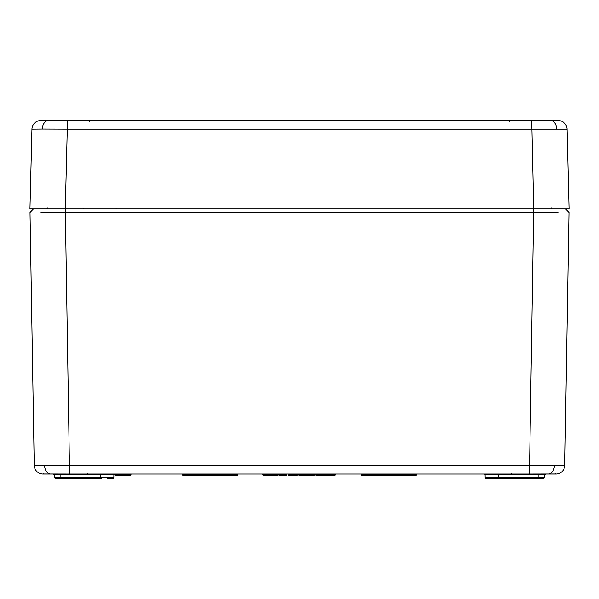 <?xml version="1.0" encoding="UTF-8"?>
<svg xmlns="http://www.w3.org/2000/svg" width="599" height="599" viewBox="0 0 599 599"><rect width="100%" height="100%" fill="white"/><g stroke="black" fill="none" stroke-linecap="round" stroke-linejoin="round"><path stroke-width="0.9" d="M558.508 120.594A0.884 0.884 -86.1 0 1 558.822 120.556L528.138 120.534L558.822 120.556A8.835 8.835 0 0 1 567.058 129.152L67.283 129.152L67.275 120.556L70.862 120.534L40.777 120.534L528.138 120.534L40.178 120.556A8.835 8.835 0 0 0 31.942 129.152L42.297 129.062A8.835 6.252 -90 0 1 47.411 120.684M42.297 129.062L67.283 129.152L65.291 208.916L533.709 208.916L531.725 120.556L508.558 120.534L509.435 121.372L508.558 120.534M40.537 120.609A0.884 0.884 86.1 0 0 40.178 120.556L40.777 120.534A0.884 0.861 90 0 1 41.136 120.616M65.291 208.916L29.95 208.916L31.942 129.152M567.058 129.152L569.05 208.916L533.709 208.916M273.533 474.288L273.593 474.94L272.897 474.041M276.573 474.483L276.558 474.94A0.442 0.382 -90 0 1 276.176 475.374L275.345 475.374L275.547 474.94L276.379 474.94L277.225 474.056L275.547 474.475L275.547 474.94L274.934 474.94L274.889 474.041L275.547 474.475L273.616 474.475M268.854 474.513L268.794 474.94L269.206 474.543M296.707 474.041A0.442 0.442 -89.5 0 0 296.265 474.475L296.258 474.94A0.442 0.442 -98.5 0 1 295.816 475.374L292.679 475.374L295.172 474.041L292.874 474.475L292.881 474.94L292.282 474.94L292.29 474.041L292.874 474.475L288.119 474.475A0.442 0.442 -90 0 0 287.685 474.041M555.79 473.584L556.089 473.989L529.434 474.041L555.932 474.041L533.702 474.041M499.214 474.041A0.884 0.884 0 0 0 498.331 474.91L498.286 477.598L544.686 477.598L543.802 478.466L486.036 478.466A0.884 0.884 0 0 1 485.153 477.598L498.286 477.598A0.884 0.884 0 0 1 497.402 478.466L486.036 478.466A0.884 0.884 0 0 1 485.153 477.598L485.108 474.91A0.884 0.884 0 0 0 484.224 474.041A0.884 0.884 0 0 1 485.108 474.91A0.884 0.884 0 0 0 484.224 474.041M107.281 478.466L112.964 478.466A0.884 0.884 0 0 0 113.847 477.598L113.892 474.91A0.884 0.884 0 0 1 114.776 474.041M113.847 477.598L60.881 477.598L60.881 474.91L54.269 474.91L54.314 477.598L60.881 477.598L60.881 478.466L55.198 478.466L101.598 478.466A0.884 0.884 0 0 1 100.714 477.598L100.669 474.91A0.884 0.884 0 0 0 99.786 474.041M43.345 473.944A0.442 0.434 -90 0 1 43.068 474.041L69.566 474.041L43.068 474.041A8.835 8.835 0 0 1 34.225 465.356L564.775 465.356A8.835 8.835 0 0 1 555.939 474.041A0.442 0.434 90 0 1 555.655 473.944M268.637 474.311L267.603 474.041L268.637 474.318M557.983 212.473L533.642 212.45L529.434 474.041L60.881 474.041L60.881 474.91L113.892 474.91M320.517 474.041L319.567 474.041M324.344 474.041L324.673 474.475L318.361 474.475L318.346 474.94L323.992 474.94L324.344 474.041L327.608 474.041L327.608 474.475L324.673 474.475L324.673 474.94L327.608 474.94L327.054 474.475M325.826 474.041L325.13 474.041M303.184 474.041L302.233 474.041M307.01 474.041L307.339 474.475L301.02 474.475L301.012 474.94L306.651 474.94L307.01 474.041L310.275 474.041L310.275 474.475L307.339 474.475L307.339 474.94L310.275 474.94L310.275 474.475L313.599 474.475L314.041 474.041A0.442 0.442 0 0 0 313.599 474.475L313.591 474.94L310.275 474.94L310.275 475.374L300.99 475.374M308.492 474.041L307.789 474.041M305.123 474.168L304.12 474.041L304.12 475.374L306.92 475.374L306.651 474.94L307.339 474.94L306.92 475.374M100.265 474.041L97.914 474.041L100.265 474.041M124.307 474.041L118.662 474.475A0.442 0.442 97 0 0 118.228 474.041M34.225 465.356L30.01 212.45L33.424 208.916L65.358 208.916L65.358 212.45L41.017 212.473M69.566 474.041L65.358 212.45L533.642 212.45L533.642 208.916L565.576 208.916L568.99 212.45L564.775 465.356M485.153 477.598A0.884 0.884 0 0 0 486.036 478.466M182.605 474.94L182.47 474.168L183.039 474.475L182.605 474.94A0.442 0.442 0 0 0 183.047 475.374A0.442 0.442 0 0 1 182.605 474.94M182.777 474.168L237.818 474.475L237.81 474.94A0.442 0.442 0 0 1 237.369 475.374L183.047 475.374L183.047 474.94L237.369 474.94L238.26 474.041L237.646 474.168M361.19 474.94L361.047 474.168L361.624 474.475L361.19 474.94A0.442 0.442 0 0 0 361.631 475.374A0.442 0.442 0 0 1 361.19 474.94M361.354 474.168L416.402 474.475L416.395 474.94A0.442 0.442 0 0 1 415.953 475.374L361.631 475.374L361.631 474.94L415.953 474.94L416.844 474.041L416.223 474.168M273.623 474.168L273.047 474.475L273.923 474.041L273.481 474.94A0.442 0.442 0 0 1 273.039 475.374L263.335 475.374A0.442 0.442 0 0 1 262.894 474.94L262.437 474.041L262.961 474.94L268.262 474.94L268.21 474.123M278.033 475.374A0.442 0.442 90 0 1 277.592 474.94L286.569 474.94A0.442 0.442 -90 0 1 286.127 475.374L279.501 475.374M279.044 475.374L278.67 474.475L277.584 474.475A0.442 0.442 -90 0 0 277.142 474.041M282.047 475.374L282.039 474.475L278.67 474.475L278.303 474.041M277.592 474.94L277.584 474.475M286.569 474.94L286.577 474.475L282.039 474.475L282.039 474.041M292.17 475.374L288.568 475.374A0.442 0.442 -89.5 0 1 288.126 474.94L288.119 474.475M288.126 474.94L289.122 474.94L289.115 474.475A0.442 0.397 90 0 0 288.725 474.041M298.661 474.475L298.22 474.041L298.834 474.168M313.591 474.94A0.442 0.442 -90 0 1 313.15 475.374L310.275 475.374M331.936 475.374L331.936 474.94L335.26 474.94A0.442 0.442 1 0 1 334.819 475.374L316.444 475.374A0.442 0.442 -1 0 1 316.002 474.94L315.553 474.041L316.175 474.168M327.608 475.374L327.608 474.94L330.925 474.94L330.933 474.475L327.608 474.475M324.261 475.374L323.992 474.94L324.673 474.94L324.261 475.374L320.525 475.374L321.453 475.374L321.453 474.041M318.391 474.311L318.391 474.311A0.442 0.442 -90 0 0 318.361 474.475L318.803 474.041L316.437 474.475L316.444 474.94L318.346 474.94A0.442 0.442 1 0 1 317.904 475.374L318.324 475.374M275.345 475.374L274.035 475.374A0.442 0.412 90 0 1 273.623 474.94L274.934 474.94A0.442 0.412 -90 0 0 275.345 475.374M281.028 475.374L280.197 475.374L281.028 475.374M294.371 474.483L294.364 474.94A0.442 0.397 -90 0 1 293.967 475.374L297.089 475.374L297.98 474.041M290.036 475.374L289.504 475.374A0.442 0.397 90 0 1 289.122 474.94L292.282 474.94A0.442 0.397 -90 0 0 292.679 475.374M300.443 475.374L301.507 475.374M312.042 475.374L309.78 475.374M314.999 475.374A0.442 0.442 -89.1 0 1 314.557 474.94L314.55 474.475A0.442 0.442 -90.1 0 0 314.108 474.041M329.652 474.94L332.902 474.475M334.819 475.374A0.442 0.442 -89.9 0 0 335.26 474.94L335.268 474.475L331.936 474.475L331.936 474.041M334.092 475.374L333.351 475.374L334.092 475.374L334.714 474.041M328.656 475.374L331.172 475.374M119.119 475.374A0.442 0.442 -98.9 0 1 118.677 474.94L128.5 474.94L128.643 474.168L128.066 474.475L128.942 474.041L128.5 474.94A0.442 0.442 1 0 1 128.059 475.374L119.119 475.374L119.972 475.374L119.343 474.041M122.166 474.94L122.166 474.475L128.066 474.475L128.059 475.374L122.166 475.374L122.166 474.94M115.105 474.168L114.656 474.056L115.375 474.94L118.677 474.94L118.662 474.475L114.791 474.168L114.933 474.94A0.442 0.442 -1 0 0 115.375 475.374L114.506 474.086M128.231 475.374A0.442 0.442 89.1 0 0 128.673 474.94L128.68 474.475A0.442 0.442 -89.1 0 1 129.122 474.041M130.537 474.475L131.286 474.041L130.522 474.94A0.442 0.397 -90 0 1 130.125 475.374L128.396 475.374A0.442 0.442 90 0 0 128.837 474.94L128.845 474.475A0.442 0.442 89.9 0 1 129.287 474.041M331.067 474.168L331.374 474.041A0.442 0.442 0 0 0 330.933 474.475L331.067 474.168M318.361 474.475L318.788 474.041M322.457 474.168L321.843 474.041M318.294 475.374L317.904 475.374L318.181 474.168M300.848 474.168L299.103 474.475L299.111 474.94L300.571 474.94L301.462 474.041A0.442 0.442 -90 0 0 301.207 474.131M269.917 474.168L270.067 474.94L273.039 474.94L273.047 474.475L269.917 474.168M268.599 474.221L269.692 474.475L269.7 474.94L268.861 474.94L269.236 475.374A0.442 0.442 0 0 1 268.794 474.94L268.629 475.374L268.262 474.94L268.629 474.475L262.879 474.475L262.437 474.041L262.879 474.475M273.93 474.041L273.309 474.168M271.302 474.168L270.681 474.041M109.924 474.041L109.303 474.168L109.924 474.041M104.638 474.041L105.259 474.168L104.638 474.041M287.018 474.041A0.442 0.442 90 0 0 286.577 474.475M274.821 474.041L274.432 474.168M306.651 474.041L306.029 474.168M335.71 474.041L335.71 474.041A0.442 0.442 -90 0 0 335.268 474.475M333.081 474.168L332.475 474.041M326.17 474.041L326.792 474.168L326.17 474.041M128.508 474.475L128.95 474.041L128.328 474.168M116.341 475.374L117.524 475.374L116.341 475.374M124.652 475.374L128.059 475.374L124.652 475.374M115.375 475.374L120.841 475.374L115.375 475.374L114.933 474.94M301.012 474.94L300.571 475.374L301.012 474.94A0.442 0.442 1 0 1 300.571 475.374L300.818 475.292M299.111 475.374A0.442 0.442 -1 0 1 298.669 474.94L300.571 475.374L299.111 475.374M326.193 475.374L326.844 475.374L326.193 475.374M330.483 475.374L329.023 475.374L330.483 475.374A0.442 0.442 -90 0 0 330.925 474.94M316.002 474.94L318.159 475.292M271.572 475.374L270.958 475.247M297.089 475.374L297.531 474.94L296.258 474.94M292.17 474.475L292.17 474.041M556.703 129.062A8.835 6.252 -90 0 0 551.589 120.684M116.116 208.048L116.116 208.916M543.802 478.466L544.686 477.598L544.731 474.91L485.108 474.91M49.29 473.779A8.835 6.252 -90 0 1 44.581 465.416M549.71 473.779A8.835 6.252 -90 0 0 554.419 465.416M565.576 208.916L568.99 212.45L565.576 208.916M30.01 212.45L33.424 208.916L30.01 212.45M538.119 478.466L538.119 474.041M297.538 474.475L296.235 474.475M295.232 474.475L294.423 474.475L295.172 474.041M305.767 474.475L305.385 474.475M304.943 474.475L304.285 474.475M327.608 474.94L328.147 474.94M128.837 474.94L130.342 474.94L130.357 474.475L128.845 474.475M130.522 474.94L130.567 474.94A0.442 0.442 0 0 1 130.125 475.374L131.293 474.041M294.364 474.94L294.409 474.94A0.442 0.442 0 0 1 293.967 475.374L294.423 474.483M270.067 475.374L269.7 474.94L270.067 475.374M273.481 474.94A0.442 0.442 0 0 1 273.039 475.374L273.481 474.94M416.395 474.94A0.442 0.442 0 0 1 415.953 475.374L416.395 474.94M276.558 474.94L276.618 474.94A0.442 0.442 0 0 1 276.176 475.374L277.412 474.041M263.335 475.374A0.442 0.442 0 0 1 262.894 474.94L263.335 475.374M237.81 474.94A0.442 0.442 0 0 1 237.369 475.374L237.81 474.94M47.65 208.055L46.767 208.916L47.65 208.055M82.947 208.055L83.83 208.916M551.35 208.055L551.537 208.579M531.717 120.556L558.695 120.579M67.283 120.556L40.403 120.601M89.565 121.372L90.442 120.534M87.394 473.607L87.836 474.041L87.394 473.607M511.606 473.607L511.164 474.041M544.731 474.91L545.614 474.041M54.269 474.91L53.386 474.041M54.314 477.598L55.198 478.466M68.96 474.041L42.911 473.989L43.21 473.584M120.406 475.374L121.327 475.374M319.761 475.374L319.26 475.374M330.933 474.475L331.374 474.041M301.02 474.475L301.462 474.041M273.593 474.94A0.442 0.442 0 0 0 274.035 475.374M323.535 475.374A0.442 0.442 0 0 0 323.977 474.94"/></g></svg>
